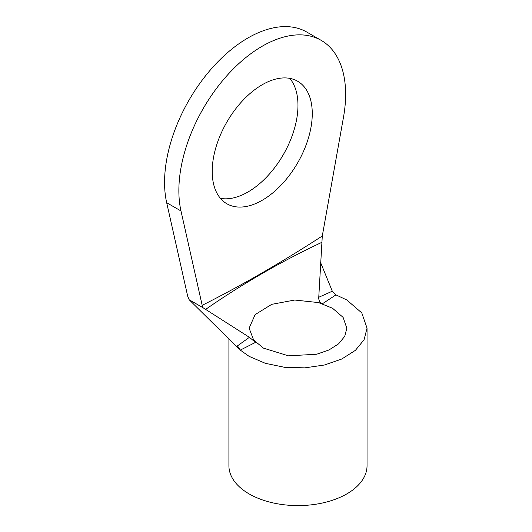<?xml version="1.0" encoding="UTF-8"?>
<svg xmlns="http://www.w3.org/2000/svg" width="532" height="532" viewBox="0 0 532 532"><rect width="100%" height="100%" fill="white"/><g stroke="black" fill="none" stroke-linecap="round" stroke-linejoin="round"><path stroke-width="0.8" d="M220.448 198.376A70.749 40.851 120 0 0 247.945 192.012A70.749 40.851 120 0 0 291.982 136.232A70.749 40.851 120 0 0 289.74 78.364M262.243 200.265A70.749 40.851 120 0 0 308.46 137.914A70.749 40.851 120 0 0 297.614 81.223A70.749 40.851 120 0 0 262.243 84.728A70.749 40.851 120 0 0 216.019 147.071A70.749 40.851 120 0 0 226.865 203.769A70.749 40.851 120 0 0 262.243 200.265M318.488 302.582L294.735 300.035L271.739 304.337L255.134 314.612L249.122 328.178L253.638 340.021L263.433 348.121L288.444 355.835L316.673 354.232L328.962 349.976L338.591 343.845L344.723 336.364L346.824 328.178L343.107 317.385L332.52 308.234L318.488 302.582L322.565 303.666C319.838 302.548 318.568 300.414 318.761 297.262L332.3 291.21L320.57 262.489M253.638 340.021L255.526 342.369L240.284 350.103L249.136 356.373L265.388 363.336L284.5 367.293L304.776 367.858L324.407 365.019L341.77 359.014L355.409 350.335L364.081 339.735L367.04 328.178L361.787 312.916L346.811 299.982L335.958 294.868L322.565 303.666M228.913 339.037L228.913 465.719A69.067 39.873 0 0 0 249.136 493.915A69.067 39.873 0 0 0 324.407 502.554A69.067 39.873 0 0 0 367.04 465.719L367.04 328.178M240.284 350.103L237.485 345.867L249.395 337.315L203.084 307.775L202.187 305.328C242.226 285.086 282.266 261.97 322.292 235.989L343.506 117.133A117.918 68.083 120 0 0 321.202 40.379A117.918 68.083 120 0 0 221.857 81.576A117.918 68.083 120 0 0 180.98 210.965L202.187 305.328M238.695 348.646L237.485 345.867M322.292 235.989L318.761 297.262M238.702 348.64L189.166 299.735L203.084 307.775M332.3 291.21L335.958 294.868M321.607 242.446C281.022 261.551 242.359 283.869 205.611 309.411M249.395 337.315L255.526 342.369M321.202 40.379L306.904 32.126A117.918 68.083 120 0 0 207.566 73.323A117.918 68.083 120 0 0 166.682 202.719L187.71 296.264L189.166 299.735M180.98 210.965L166.682 202.719"/></g></svg>
